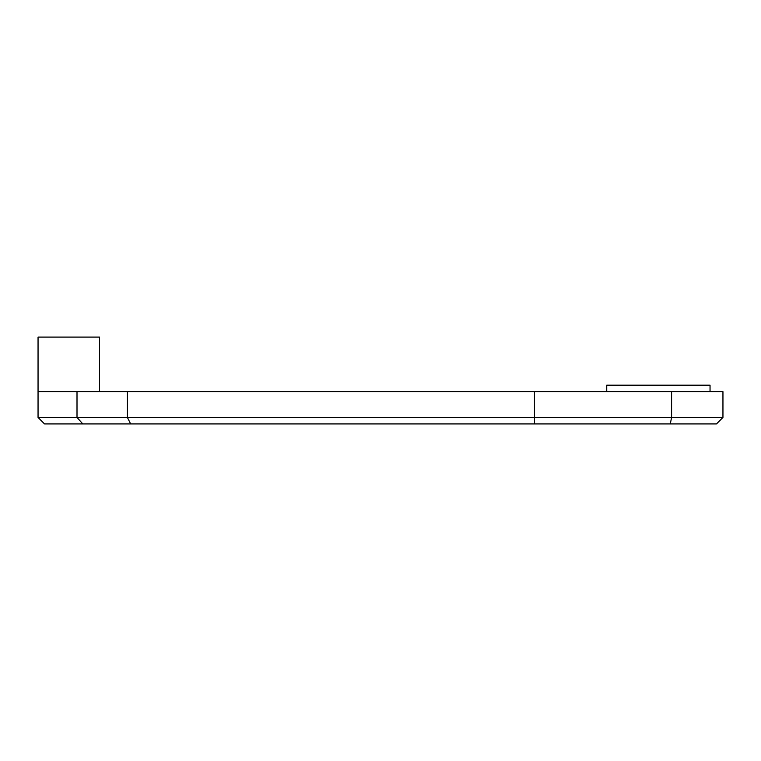 <?xml version="1.0" encoding="UTF-8"?>
<svg xmlns="http://www.w3.org/2000/svg" width="761" height="761" viewBox="0 0 761 761"><rect width="100%" height="100%" fill="white"/><g stroke="black" fill="none" stroke-linecap="round" stroke-linejoin="round"><path stroke-width="1.14" d="M606.745 391.639L606.745 385.18L710.042 385.18L710.042 391.639M82.787 423.915L77.004 417.456L722.95 417.456L716.491 423.915L44.509 423.915L38.05 417.456L77.004 417.456L77.004 391.639L38.05 391.639L38.05 417.456M38.05 391.639L38.05 337.085L99.548 337.085L99.548 391.639M534.498 423.915L534.45 391.639L77.004 391.639M534.45 391.639L722.95 391.639L722.95 417.456M130.645 423.915L127.401 417.456L127.401 391.639M670.279 423.915L671.592 417.456L671.592 391.639"/></g></svg>
